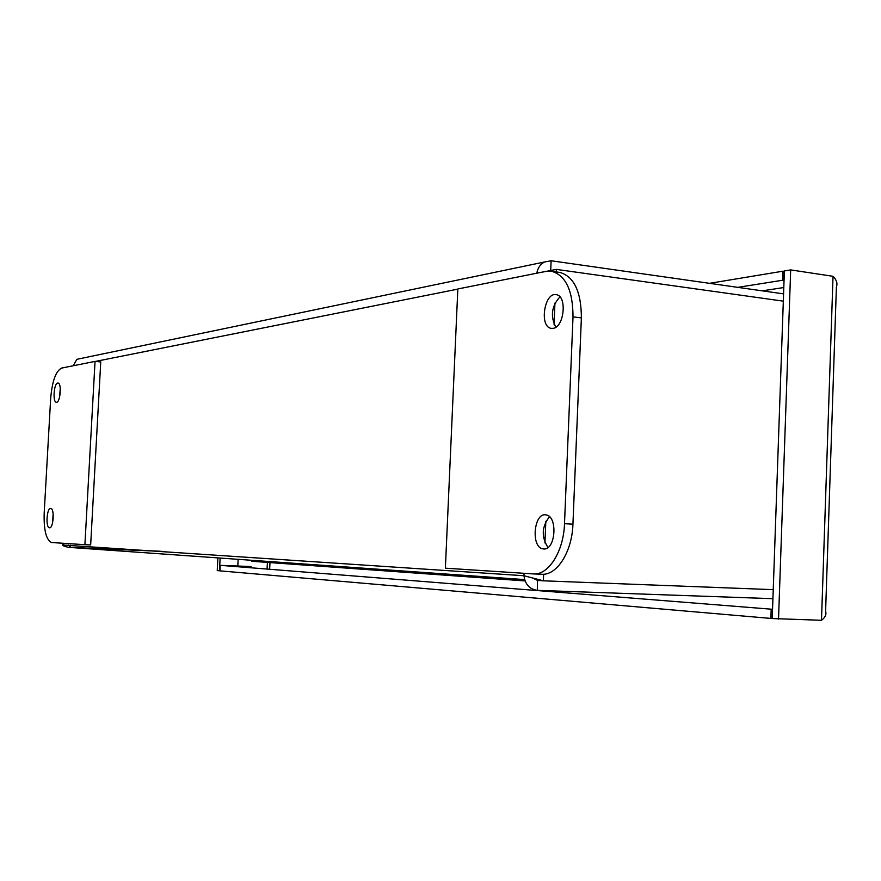 <?xml version="1.0" encoding="UTF-8"?>
<svg xmlns="http://www.w3.org/2000/svg" width="881" height="881" viewBox="0 0 881 881"><rect width="100%" height="100%" fill="white"/><g stroke="black" fill="none" stroke-linecap="round" stroke-linejoin="round"><path stroke-width="1.32" d="M217.893 557.893L217.244 570.613L219.953 570.833L220.239 565.338L250.975 566.549M778.529 619.079L790.675 269.905L784.376 270.941L772.23 618.539L821.499 620.29C825.288 617.416 826.642 614.409 825.574 611.271M821.499 620.29L833.03 276.304L790.675 269.905M220.239 565.338L771.194 609.178L770.875 618.418L772.23 618.462M772.549 609.223L771.194 609.178M219.953 570.855L770.875 618.418M833.03 276.304C836.565 279.817 837.688 283.385 836.399 287.019L825.596 611.271M220.129 558.047L219.468 570.811M784.365 271.37L783.022 271.172L782.713 280.224L784.046 280.422M782.713 280.224L737.826 287.36M783.022 271.172L709.546 283.33M255.027 560.525L251.647 561.274L525.109 580.931M251.702 561.285L251.68 560.283M253.849 560.437L253.816 561.01M773.232 589.653L543.357 580.81L523.975 575.733C525.087 584.312 529.536 589.191 537.311 590.358L772.923 598.684M524.647 579.588L70.161 547.453L162.302 551.385M533.501 578.443L537.729 580.513L540.659 580.623M783.572 293.88L551.121 260.765L544.414 262.02C540.251 264.344 537.718 268.077 536.793 273.198M537.377 273.088L556.351 269.399L783.319 301.148M68.685 545.086L70.15 547.387L160.078 551.231M70.271 545.185L70.15 547.387L68.233 547.255C64.379 546.407 62.562 545.658 62.771 545.02L523.975 575.733L524.074 573.311M535.813 578.993L537.784 580.425L543.357 580.81L543.632 574.225M537.476 580.491L537.311 590.358M73.189 365.758L76.9 359.305L80.391 358.578M550.735 269.971L551.121 260.765M762.274 290.84L783.793 287.536M267.075 569.06L267.417 562.309M269.982 562.596L269.652 569.269M237.793 566.031L238.134 559.325M559.942 296.886C551.561 306.125 550.196 316.224 555.845 327.192M552.96 328.36L551.187 328.338C539.051 326.939 544.337 291.809 556.285 294.683C567.397 295.708 564.236 327.622 552.96 328.36M549.502 516.762C541.738 526.607 541.22 536.848 547.96 547.497M543.742 548.951L542.894 548.852C530.549 547.156 533.952 511.773 546.165 514.945C558.003 516.332 555.592 550.394 543.742 548.951M545.813 271.403L551.77 271.304C565.844 275.555 572.925 290.741 573.013 316.863L564.501 523.699C563.686 551.649 548.29 575.601 533.093 573.894L445.379 568.179L457.834 288.968L545.813 271.403M533.875 573.927L541.408 574.236C556.682 575.932 572.132 552.057 572.936 524.173L581.372 317.909C581.273 291.853 574.148 276.711 560.008 272.46L558.895 272.306M50.635 508.425L50.834 508.447C54.82 508.778 53.312 529.085 49.38 527.774C45.504 527.444 46.77 507.908 50.635 508.425M53.124 513.667L52.585 522.829M57.706 383.048L58.069 383.059C62.044 383.334 60.15 403.52 56.274 402.265C52.53 402.022 53.917 383.257 57.706 383.048M60.271 388.389L59.534 397.397M51.858 542.531L51.428 542.476C46.12 539.745 43.709 529.966 44.182 513.138L50.669 398.476C52.177 381.099 55.844 370.956 61.67 368.06L95.038 361.397L84.906 544.689L51.858 542.531M95.038 361.397L100.753 361.937L90.666 544.943L84.906 544.689M556.351 269.399L556.241 271.932M554.942 303.097L554.05 324.428M545.835 521.332L544.932 542.938M457.823 289.122L95.401 361.43M63.267 543.28L63.19 544.711M573.013 316.863L581.372 317.909M572.936 524.173L564.501 523.699M252.616 561.241L525.054 580.799M544.414 262.009L76.9 359.305M62.87 543.258L62.771 545.02M551.803 328.415L551.187 328.338M544.535 548.929L542.894 548.852M560.008 272.46L551.77 271.304"/></g></svg>
